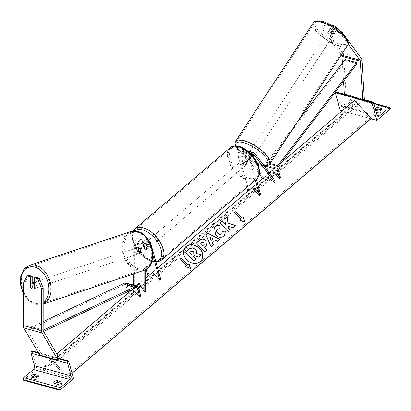 <?xml version="1.0" encoding="UTF-8"?>
<svg xmlns="http://www.w3.org/2000/svg" width="411" height="411" viewBox="0 0 411 411"><rect width="100%" height="100%" fill="white"/><g stroke="black" fill="none" stroke-linecap="round" stroke-linejoin="round"><path stroke-width="0.31" stroke-dasharray="2.06 1.54" d="M141.944 252.272A3.083 2.183 71.5 0 1 141.096 252.929A3.083 2.183 71.5 0 1 140.115 252.945A3.083 2.183 71.5 0 1 138.286 251.27L138.291 244.776A3.083 1.968 -74.6 0 1 141.173 241.108A3.083 1.968 -74.6 0 1 142.304 242.428L143.855 247.982A3.083 1.731 -130.4 0 0 147.261 249.318A3.083 1.731 -130.4 0 0 147.513 248.989L145.962 243.43A3.083 1.968 105.4 0 0 144.836 242.115A3.083 1.968 105.4 0 0 141.949 245.778L141.944 252.272L140.911 252.621L140.916 246.127A4.629 2.954 105.4 0 1 145.242 240.625A4.629 2.954 105.4 0 1 146.938 242.603L148.484 248.162A3.083 1.731 49.6 0 1 148.232 248.491A3.083 1.731 49.6 0 1 144.826 247.155L143.275 241.596L139.386 240.527A4.629 2.954 105.4 0 0 137.69 238.55A4.629 2.954 105.4 0 0 133.364 244.052L133.344 273.906M143.275 241.596A4.629 2.954 -74.6 0 0 141.584 239.618A4.629 2.954 -74.6 0 0 137.253 245.12L137.248 251.614A3.083 2.183 -108.5 0 0 139.082 253.294A3.083 2.183 -108.5 0 0 140.064 253.279A3.083 2.183 -108.5 0 0 140.911 252.621M149.506 241.843A4.629 2.954 105.4 0 0 149.136 241.694A4.629 2.954 105.4 0 0 144.806 247.196L144.79 270.012M146.198 269.246L138.409 241.36A3.083 1.968 105.4 0 0 137.284 240.039A3.083 1.968 105.4 0 0 134.397 243.708L134.361 288.722L133.328 289.067L133.334 285.023M152.835 255.18L149.856 244.499A3.083 1.968 105.4 0 0 148.725 243.184A3.083 1.968 105.4 0 0 145.843 246.847L145.823 269.477M145.807 291.861L140.089 282.943L134.361 288.722M136.483 285.886L133.328 289.067M160.84 279.531L153.354 271.645L148.422 277.22L148.114 276.11M153.354 271.645L149.393 276.387L139.386 240.527M149.393 276.387L148.422 277.22M139.057 283.287L140.089 282.943M138.286 251.27L137.248 251.614M143.855 247.982L144.826 247.155M147.513 248.989L148.484 248.162M32.197 282.871L32.197 286.77A3.083 2.183 -108.5 0 0 34.026 288.45A3.083 2.183 -108.5 0 0 35.007 288.435A3.083 2.183 -108.5 0 0 35.855 287.777L34.2 288.332M23.222 283.549L24.876 282.999L24.84 324.911A2.466 1.577 105.4 0 0 24.937 325.682A2.466 1.577 105.4 0 0 25.138 326.159L41.131 353.311L39.775 355.114M59.436 358.341L41.131 353.311M59.02 358.895L58.079 360.144M24.876 282.999L28.847 275.267M35.855 287.777L35.865 277.199M32.197 286.77L30.768 287.248M31.986 377.216A3.083 1.623 -15.6 0 0 31.406 378.582A3.083 1.623 -15.6 0 0 31.447 378.701L35.567 379.831A3.083 1.623 164.4 0 0 38.038 378.757A3.083 1.623 164.4 0 0 38.721 377.303A3.083 1.623 164.4 0 0 38.68 377.185L38.254 375.654M60.53 383.186L61.563 383.468L61.136 381.942M61.563 383.468A3.083 1.623 164.4 0 1 61.604 383.586A3.083 1.623 164.4 0 1 60.92 385.045A3.083 1.623 164.4 0 1 58.449 386.119L57.956 384.347M38.68 377.185L37.648 376.902M23.34 380.196L36.949 368.605L32.012 350.927M73.559 378.659L36.949 368.605M54.869 383.499A3.083 1.623 -15.6 0 0 54.288 384.866A3.083 1.623 -15.6 0 0 54.334 384.984L58.449 386.119M59.359 358.438L38.331 352.664M54.334 384.984L53.841 383.216M31.447 378.701L30.953 376.933M35.567 379.831L35.074 378.063M149.301 246.107A3.083 1.731 -130.4 0 0 147.349 243.461A3.083 1.731 -130.4 0 0 145.011 243.132A3.083 1.731 -130.4 0 0 144.723 244.853A3.083 1.731 -130.4 0 0 146.67 247.494A3.083 1.731 -130.4 0 0 149.008 247.828A3.083 1.731 -130.4 0 0 149.301 246.107M144.163 248.331L145.33 247.34A3.083 1.731 49.6 0 1 144.138 245.346A3.083 1.731 49.6 0 1 144.323 243.733L143.156 244.725L144.163 248.331A3.083 1.731 -130.4 0 0 147.261 249.318A3.083 1.731 -130.4 0 0 147.364 249.215L146.357 245.608A3.083 1.731 -130.4 0 0 143.259 244.622A3.083 1.731 -130.4 0 0 143.156 244.725M146.357 245.608L147.523 244.612A3.083 1.731 49.6 0 1 148.715 246.605A3.083 1.731 49.6 0 1 148.53 248.218L147.364 249.215M242.511 161.569A3.083 1.731 49.6 0 1 242.696 159.956L243.862 158.965L244.869 162.571L243.702 163.563A3.083 1.731 49.6 0 1 242.511 161.569M246.502 163.326A3.083 1.731 -130.4 0 0 244.555 160.68A3.083 1.731 -130.4 0 0 242.218 160.347A3.083 1.731 -130.4 0 0 241.925 162.068A3.083 1.731 -130.4 0 0 243.877 164.713A3.083 1.731 -130.4 0 0 246.215 165.047A3.083 1.731 -130.4 0 0 246.502 163.326M245.896 160.835A3.083 1.731 49.6 0 1 247.088 162.828A3.083 1.731 49.6 0 1 246.903 164.441L248.069 163.45L247.062 159.843L245.896 160.835L246.903 164.441M247.062 159.843A3.083 1.731 -130.4 0 0 243.964 158.857A3.083 1.731 -130.4 0 0 243.862 158.965M244.869 162.571A3.083 1.731 -130.4 0 0 247.967 163.557A3.083 1.731 -130.4 0 0 248.069 163.45M147.523 244.612L148.53 248.218M145.33 247.34L144.323 243.733M243.702 163.563L242.696 159.956M245.531 164.153A3.083 1.731 -130.4 0 0 243.579 161.508A3.083 1.731 -130.4 0 0 241.242 161.179A3.083 1.731 -130.4 0 0 240.954 162.895A3.083 1.731 -130.4 0 0 242.906 165.541A3.083 1.731 -130.4 0 0 245.244 165.874A3.083 1.731 -130.4 0 0 245.531 164.153M150.272 245.28A3.083 1.731 -130.4 0 0 148.32 242.634A3.083 1.731 -130.4 0 0 145.982 242.305A3.083 1.731 -130.4 0 0 145.694 244.021A3.083 1.731 -130.4 0 0 147.641 246.667A3.083 1.731 -130.4 0 0 149.984 247.001A3.083 1.731 -130.4 0 0 150.272 245.28M133.498 240.671A19.523 10.948 -130.4 0 0 145.843 257.414A19.523 10.948 -130.4 0 0 160.639 259.516A19.523 10.948 -130.4 0 0 162.468 248.629A19.523 10.948 -130.4 0 0 150.123 231.891A19.523 10.948 -130.4 0 0 135.322 229.785A19.523 10.948 -130.4 0 0 133.498 240.671M228.757 159.545A19.523 10.948 -130.4 0 0 241.103 176.288A19.523 10.948 -130.4 0 0 255.904 178.389A19.523 10.948 -130.4 0 0 257.728 167.503A19.523 10.948 -130.4 0 0 245.382 150.765A19.523 10.948 -130.4 0 0 230.586 148.659A19.523 10.948 -130.4 0 0 228.757 159.545M34.205 282.239A3.083 2.183 71.5 0 1 34.858 282.295A3.083 2.183 71.5 0 1 37.088 285.203A3.083 2.183 71.5 0 1 35.834 288.157A3.083 2.183 71.5 0 1 34.853 288.173A3.083 2.183 71.5 0 1 32.623 285.265A3.083 2.183 71.5 0 1 33.877 282.311M35.839 283.785A3.083 2.183 71.5 0 1 35.834 287.983L35.839 283.785L34.205 284.33M33.974 288.604L35.834 287.983M138.255 247.689A3.083 2.183 71.5 0 1 140.49 250.597A3.083 2.183 71.5 0 1 139.237 253.556A3.083 2.183 71.5 0 1 138.255 253.572A3.083 2.183 71.5 0 1 136.02 250.664A3.083 2.183 71.5 0 1 137.274 247.705A3.083 2.183 71.5 0 1 138.255 247.689M140.475 252.96L140.48 248.763A3.083 2.183 71.5 0 1 140.475 252.96L141.718 252.544A3.083 2.183 71.5 0 1 141.096 252.929A3.083 2.183 71.5 0 1 140.115 252.945A3.083 2.183 71.5 0 1 138.512 251.666L137.274 252.082A3.083 2.183 71.5 0 1 137.274 247.884L137.274 252.082M140.48 248.763L141.718 248.347A3.083 2.183 71.5 0 0 140.12 247.068A3.083 2.183 71.5 0 0 139.139 247.083A3.083 2.183 71.5 0 0 138.517 247.468L137.274 247.884M138.517 247.468L138.512 251.666M141.718 252.544L141.718 248.347M32.628 287.099A3.083 2.183 71.5 0 1 32.633 282.902L32.628 287.099L30.768 287.726M30.774 283.528L32.633 282.902M137.223 248.039A3.083 2.183 71.5 0 1 139.452 250.941A3.083 2.183 71.5 0 1 138.199 253.9A3.083 2.183 71.5 0 1 137.217 253.916A3.083 2.183 71.5 0 1 134.988 251.008A3.083 2.183 71.5 0 1 136.241 248.049A3.083 2.183 71.5 0 1 137.223 248.039M35.885 287.828A3.083 2.183 -108.5 0 0 36.867 287.813A3.083 2.183 -108.5 0 0 38.12 284.854A3.083 2.183 -108.5 0 0 35.891 281.951A3.083 2.183 -108.5 0 0 34.909 281.961A3.083 2.183 -108.5 0 0 33.656 284.921A3.083 2.183 -108.5 0 0 35.885 287.828M35.906 266.282A19.523 13.81 -108.5 0 0 29.695 266.374A19.523 13.81 -108.5 0 0 21.752 285.095A19.523 13.81 -108.5 0 0 35.875 303.493A19.523 13.81 -108.5 0 0 42.086 303.405A19.523 13.81 -108.5 0 0 50.024 284.684A19.523 13.81 -108.5 0 0 35.906 266.282M137.207 269.58A19.523 13.81 71.5 0 1 123.084 251.183A19.523 13.81 71.5 0 1 131.027 232.462A19.523 13.81 71.5 0 1 137.238 232.369A19.523 13.81 71.5 0 1 151.356 250.772A19.523 13.81 71.5 0 1 143.418 269.493A19.523 13.81 71.5 0 1 137.207 269.58M326.036 25.955L327.305 24.018L323.945 23.098L323.966 27.429L322.697 29.366L322.676 25.03L326.036 25.955L330.814 32.459L332.083 30.522A3.083 1.069 -146.8 0 0 334.446 31.75A3.083 1.069 -146.8 0 0 335.7 31.632A3.083 1.069 -146.8 0 0 335.746 31.529L331.338 25.128M330.814 32.459A3.083 1.069 -146.8 0 0 333.177 33.687A3.083 1.069 -146.8 0 0 334.431 33.568A3.083 1.069 -146.8 0 0 334.477 33.466L329.699 26.962L330.968 25.025M323.966 27.429L342.897 53.194A4.937 3.154 -74.6 0 1 343.468 54.416A4.937 3.154 -74.6 0 1 343.653 55.552L346.057 94.273L344.408 95.028M333.881 26.628L333.059 27.881L329.699 26.962M333.059 27.881L341.002 34.39L348.112 44.064M344.341 35.269L346.838 38.675M341.002 34.39L342.009 32.854M342.42 62.975L343.56 81.368M364.362 99.303L346.057 94.273M322.697 29.366L341.366 54.776M322.676 25.03L323.945 23.098M327.305 24.018L332.083 30.522M334.477 33.466L335.746 31.529M329.139 30.388L330.567 28.21A3.083 1.069 33.2 0 1 331.79 28.138A3.083 1.069 33.2 0 1 333.773 29.094L335.669 31.673A3.083 1.069 33.2 0 1 334.446 31.75A3.083 1.069 33.2 0 1 332.463 30.794L331.04 32.972A3.083 1.069 33.2 0 1 329.113 30.429A3.083 1.069 33.2 0 1 329.139 30.388L331.04 32.972M332.545 34.652A3.083 1.069 33.2 0 1 329.648 32.993A3.083 1.069 33.2 0 1 328.636 31.154A3.083 1.069 33.2 0 1 329.889 31.041A3.083 1.069 33.2 0 1 332.782 32.7A3.083 1.069 33.2 0 1 333.794 34.534A3.083 1.069 33.2 0 1 332.545 34.652M253.258 155.63A3.083 1.069 33.2 0 1 250.361 153.966A3.083 1.069 33.2 0 1 249.349 152.132A3.083 1.069 33.2 0 1 250.602 152.013A3.083 1.069 33.2 0 1 253.5 153.678A3.083 1.069 33.2 0 1 254.512 155.512A3.083 1.069 33.2 0 1 253.258 155.63M254.003 156.278L252.107 153.699A3.083 1.069 33.2 0 1 254.034 156.237A3.083 1.069 33.2 0 1 254.003 156.278L253.053 157.732A3.083 1.069 33.2 0 1 251.83 157.803A3.083 1.069 33.2 0 1 249.847 156.848L250.802 155.399A3.083 1.069 33.2 0 1 248.876 152.856A3.083 1.069 33.2 0 1 248.907 152.815L250.802 155.399M252.107 153.699L251.157 155.147A3.083 1.069 33.2 0 0 249.174 154.192A3.083 1.069 33.2 0 0 247.951 154.269L248.907 152.815M247.951 154.269L249.847 156.848M253.053 157.732L251.157 155.147M330.567 28.21L332.463 30.794M335.669 31.673L334.241 33.851L332.345 31.272A3.083 1.069 33.2 0 1 334.271 33.81A3.083 1.069 33.2 0 1 334.241 33.851M332.345 31.272L333.773 29.094M254.049 154.418A3.083 1.069 33.2 0 1 251.157 152.758A3.083 1.069 33.2 0 1 250.145 150.919A3.083 1.069 33.2 0 1 251.393 150.806A3.083 1.069 33.2 0 1 254.291 152.466A3.083 1.069 33.2 0 1 255.303 154.3A3.083 1.069 33.2 0 1 254.049 154.418M329.098 32.248A3.083 1.069 -146.8 0 0 327.844 32.366A3.083 1.069 -146.8 0 0 328.857 34.2A3.083 1.069 -146.8 0 0 331.749 35.86A3.083 1.069 -146.8 0 0 333.002 35.747A3.083 1.069 -146.8 0 0 331.99 33.913A3.083 1.069 -146.8 0 0 329.098 32.248M338.828 45.493A19.523 6.771 -146.8 0 0 346.75 44.758A19.523 6.771 -146.8 0 0 340.349 33.137A19.523 6.771 -146.8 0 0 322.019 22.62A19.523 6.771 -146.8 0 0 314.091 23.355A19.523 6.771 -146.8 0 0 320.498 34.976A19.523 6.771 -146.8 0 0 338.828 45.493M244.319 141.173A19.523 6.771 33.2 0 1 262.65 151.69A19.523 6.771 33.2 0 1 269.051 163.316A19.523 6.771 33.2 0 1 261.124 164.051A19.523 6.771 33.2 0 1 242.798 153.529A19.523 6.771 33.2 0 1 236.392 141.908A19.523 6.771 33.2 0 1 244.319 141.173M359.455 103.998L355.335 102.868A3.083 1.623 164.4 0 0 352.186 105.401A3.083 1.623 164.4 0 0 352.227 105.519L356.347 106.649A3.083 1.623 -15.6 0 0 358.813 105.576A3.083 1.623 -15.6 0 0 359.497 104.117A3.083 1.623 -15.6 0 0 359.455 103.998L358.962 102.231A3.083 1.623 164.4 0 1 359.003 102.349A3.083 1.623 164.4 0 1 358.32 103.808A3.083 1.623 164.4 0 1 355.849 104.882L351.734 103.752A3.083 1.623 -15.6 0 1 351.688 103.634A3.083 1.623 -15.6 0 1 354.842 101.101L358.962 102.231M375.7 110.266A3.083 1.623 164.4 0 0 375.068 111.684A3.083 1.623 164.4 0 0 375.109 111.802L379.23 112.933A3.083 1.623 -15.6 0 0 381.701 111.864A3.083 1.623 -15.6 0 0 382.384 110.405A3.083 1.623 -15.6 0 0 382.338 110.287L381.911 108.761M390.45 108.792L353.835 98.732L340.226 110.323M370.917 118.753L342.158 110.857M381.31 110.004L382.338 110.287M336.46 92.033A1.387 0.889 -74.6 0 1 336.969 92.624L340.462 105.124A2.774 1.772 105.4 0 0 341.474 106.31A2.774 1.772 105.4 0 0 342.846 105.91L352.468 97.71A1.387 0.889 -74.6 0 1 353.152 97.51A1.387 0.889 -74.6 0 1 353.66 98.106L353.835 98.732M375.721 110.338L374.616 110.035A3.083 1.623 -15.6 0 1 374.575 109.917A3.083 1.623 -15.6 0 1 375.207 108.499M375.109 111.802L374.616 110.035M379.23 112.933L378.737 111.165M355.335 102.868L354.842 101.101M352.227 105.519L351.734 103.752M356.347 106.649L355.849 104.882M249.467 156.581L246.538 152.589A3.083 1.968 105.4 0 0 245.768 152.034A3.083 1.968 105.4 0 0 243.533 153.349A3.083 1.968 105.4 0 0 243.004 156.663L244.555 162.222A3.083 1.731 -130.4 0 0 247.967 163.557A3.083 1.731 -130.4 0 0 248.218 163.224L246.667 157.67A3.083 1.968 -74.6 0 1 247.191 154.351A3.083 1.968 -74.6 0 1 249.431 153.041A3.083 1.968 -74.6 0 1 250.196 153.596L253.13 157.588A3.083 1.069 33.2 0 1 253.084 157.69A3.083 1.069 33.2 0 1 251.83 157.803A3.083 1.069 33.2 0 1 249.467 156.581L250.263 155.368A3.083 1.069 -146.8 0 0 252.621 156.596A3.083 1.069 -146.8 0 0 253.875 156.478A3.083 1.069 -146.8 0 0 253.921 156.375L250.993 152.383A4.629 2.954 -74.6 0 0 249.837 151.551M255.339 180.167L249.585 159.566A4.629 2.954 -74.6 0 1 250.895 153.853M249.585 159.566L245.696 158.497A4.629 2.954 -74.6 0 1 248.521 151.638M260.569 194.598L253.089 186.712L249.128 191.454L239.115 155.594A3.083 1.968 -74.6 0 1 239.639 152.281A3.083 1.968 -74.6 0 1 241.879 150.965A3.083 1.968 -74.6 0 1 242.644 151.52L259.295 174.177M262.567 178.636L262.978 179.191L263.77 177.978L243.44 150.308A4.629 2.954 -74.6 0 0 242.285 149.476A4.629 2.954 -74.6 0 0 238.93 151.448A4.629 2.954 -74.6 0 0 238.144 156.421L246.8 187.437M275.211 181.123L266.169 175.035L262.978 179.191M266.169 175.035L263.77 177.978M245.696 158.497L247.247 164.051A3.083 1.731 49.6 0 1 246.99 164.385A3.083 1.731 49.6 0 1 243.584 163.049L242.033 157.49A4.629 2.954 105.4 0 1 242.824 152.517A4.629 2.954 105.4 0 1 246.174 150.544A4.629 2.954 105.4 0 1 247.33 151.376L250.263 155.368M256.31 179.34L250.556 158.738A3.083 1.968 -74.6 0 1 251.671 154.67M257.353 183.08L252.113 187.539L248.157 192.281L247.848 191.177M248.157 192.281L249.128 191.454M252.113 187.539L253.089 186.712M244.555 162.222L243.584 163.049M248.218 163.224L247.247 164.051M253.13 157.588L253.921 156.375M43.623 331.487L41.372 332.55L29.931 329.411L124.852 284.489A1.541 0.986 -74.6 0 1 125.355 284.433A1.541 0.986 -74.6 0 1 125.92 285.09L127.759 291.671M128.16 293.105L128.468 294.214L133.4 288.64L128.468 294.214M140.881 296.526L133.4 288.64M125.766 282.943A3.083 1.968 -74.6 0 1 126.891 284.263L129.439 293.382M41.372 332.55L41.27 331.122L43.16 330.228M41.27 331.122L29.828 327.983L43.155 321.674M29.931 329.411L29.828 327.983M280.528 177.603L273.043 169.717L269.082 174.459L266.539 165.335A1.541 0.986 105.4 0 1 266.924 163.491L345.641 60.54L345.06 59.523M266.39 169.116L268.111 175.286L269.082 174.459M273.043 169.717L268.111 175.286M297.425 121.82L266.343 162.479A3.083 1.968 105.4 0 0 265.506 165.91M357.087 63.679L345.641 60.54M185.078 247.453A10.403 8.574 39.9 0 0 185.022 247.52A10.403 8.574 39.9 0 0 186.969 260.281A10.403 8.574 39.9 0 0 200.147 261.704A10.403 8.574 39.9 0 0 200.994 260.851A10.403 8.574 39.9 0 0 201.051 260.785M51.092 358.736L68.026 376.574L67.692 376.979A1.541 0.863 49.6 0 1 67.635 377.036A1.541 0.863 49.6 0 1 66.073 376.533L54.011 363.822A3.083 1.731 -130.4 0 0 50.887 362.815A3.083 1.731 -130.4 0 0 50.774 362.934L44.393 370.578A1.541 0.863 49.6 0 1 44.331 370.635A1.541 0.863 49.6 0 1 42.775 370.131L42.138 369.463L51.092 358.736L56.805 353.871M72.028 373.167L68.026 376.574M281.55 162.473L272.072 170.544M269.22 172.969L265.378 176.242M157.624 268.013L152.383 272.478M145.818 278.067L139.278 283.636M136.596 285.917L132.424 289.467M370.845 118.805A1.541 0.863 49.6 0 1 369.355 118.25L357.287 105.54A3.083 1.731 -130.4 0 0 354.169 104.533A3.083 1.731 -130.4 0 0 354.051 104.651L347.67 112.295A1.541 0.863 49.6 0 1 347.614 112.357A1.541 0.863 49.6 0 1 346.052 111.854L345.42 111.181L42.138 369.463M345.42 111.181L354.374 100.454M185.464 252.241L189.152 249.102L192.61 247.91L195.302 249.431C196.54 250.838 196.874 252.205 196.304 253.541L201.118 255.077M193.673 256.521L196.109 259.341M212.852 238.899L209.6 237.111M213.227 244.899L211.115 246.662M211.002 246.795L205.932 234.928M219.649 239.433L217.465 241.252M217.352 241.385L215.4 240.147M215.287 240.286L212.271 242.85M204.056 244.54L203.861 242.624L201.503 242.511L200.491 243.374M206.363 246.009L204.565 247.669M206.985 250.217L204.94 251.917M204.832 252.051L196.473 242.999M224.493 235.503L223.764 236.253C221.118 238.128 218.323 237.733 215.374 235.056L214.516 227.422M219.854 228.773L216.982 229.348M221.688 233.941L222.526 231.229M228.09 226.25L233.186 227.9L235.744 225.685M219.957 223.039L228.29 232.071L230.422 230.217M224.771 218.94L225.413 224.935M240.969 219.387L234.732 212.564M244.853 222.366L239.916 220.245M185.51 266.616L190.355 268.522M186.537 265.747L180.295 258.92M189.795 252.436L191.696 254.692L193.432 253.155M150.827 243.672L146.938 242.603M144.806 247.196L140.916 246.127M142.304 242.428L138.409 241.36M138.291 244.776L134.397 243.708M145.843 246.847L141.949 245.778M137.253 245.12L133.364 244.052M149.856 244.499L145.962 243.43M43.145 329.941L24.84 324.911M43.448 331.189L25.138 326.159M57.021 358.346L38.711 353.316M161.282 260.266A20.509 11.503 49.6 0 1 145.73 258.057A20.509 11.503 49.6 0 1 132.763 240.471A20.509 11.503 49.6 0 1 134.685 229.035M134.803 230.961A18.968 10.64 -130.4 0 0 132.938 241.617A18.968 10.64 -130.4 0 0 155.779 261.411M229.944 147.909A20.509 11.503 -130.4 0 0 228.028 159.345A20.509 11.503 -130.4 0 0 240.995 176.93A20.509 11.503 -130.4 0 0 256.541 179.139M230.139 158.831A18.968 10.64 49.6 0 1 239.88 147.164A18.968 10.64 49.6 0 1 258.288 166.563A18.968 10.64 49.6 0 1 248.552 178.225A18.968 10.64 49.6 0 1 230.139 158.831M23.211 292.211A18.968 13.414 -108.5 0 0 34.843 303.313A18.968 13.414 -108.5 0 0 43.17 302.095M43.17 304.048A20.509 14.503 71.5 0 1 42.4 304.34A20.509 14.503 71.5 0 1 35.875 304.433A20.509 14.503 71.5 0 1 21.038 285.106A20.509 14.503 71.5 0 1 29.381 265.439M138.271 232.554A18.968 13.414 71.5 0 1 152.327 254.496A18.968 13.414 71.5 0 1 138.24 268.707A18.968 13.414 71.5 0 1 124.184 246.764A18.968 13.414 71.5 0 1 138.271 232.554M130.713 231.527A20.509 14.503 -108.5 0 0 122.37 251.193A20.509 14.503 -108.5 0 0 137.207 270.52A20.509 14.503 -108.5 0 0 143.732 270.428M361.202 58.223L342.897 53.194M361.963 60.581L343.653 55.552M323.051 21.737A18.968 6.581 -146.8 0 0 317.143 28.981A18.968 6.581 -146.8 0 0 339.378 43.956A18.968 6.581 -146.8 0 0 345.291 36.713A18.968 6.581 -146.8 0 0 323.051 21.737M347.578 45.297A20.509 7.115 33.2 0 1 339.25 46.068A20.509 7.115 33.2 0 1 319.994 35.022A20.509 7.115 33.2 0 1 313.269 22.811M263.785 165.576A18.968 6.581 33.2 0 1 260.096 164.934A18.968 6.581 33.2 0 1 235.801 145.977M235.57 141.369A20.509 7.115 -146.8 0 0 242.295 153.575A20.509 7.115 -146.8 0 0 261.55 164.626A20.509 7.115 -146.8 0 0 269.878 163.855M377.118 115.321L342.846 105.91M373.835 103.582L352.468 97.71M390.275 108.16L353.66 98.106M362.687 99.626L344.382 94.597M373.584 102.678L336.969 92.624M377.072 115.183L340.462 105.124M254.882 153.452L250.993 152.383M246.538 152.589L242.644 151.52M243.004 156.663L239.115 155.594M252.375 154.192L250.196 153.596M247.33 151.376L243.44 150.308M250.556 158.738L246.667 157.67M242.033 157.49L238.144 156.421M135.882 287.823L125.92 285.09M138.337 287.402L126.891 284.263M136.293 287.633L124.852 284.489M277.98 168.479L266.539 165.335M270.104 163.511L266.343 162.479M278.365 166.635L266.924 163.491M346.052 111.854L42.775 370.131M67.635 377.036L72.053 373.27L67.692 376.979M369.355 118.25L66.073 376.533M357.287 105.54L54.011 363.822M354.051 104.651L50.774 362.934M347.67 112.295L44.393 370.578M139.237 253.556L140.064 253.279M149.136 241.694L145.242 240.625M141.173 241.108L137.284 240.039M148.725 243.184L144.836 242.115M141.584 239.618L137.69 238.55M149.008 247.828L148.232 248.491M35.007 288.435L35.834 288.157M38.721 377.303L38.228 375.531M61.604 383.586L61.111 381.819M54.288 384.866L53.795 383.098M31.406 378.582L30.912 376.815M133.03 231.018L132.424 241.2L141.944 255.878L149.034 260.615L155.995 262.192M145.011 243.132L143.259 244.622M243.964 158.857L242.218 160.347M246.99 164.385L246.215 165.047M241.242 161.179L145.982 242.305M255.904 178.389L160.639 259.516M230.586 148.659L135.322 229.785M245.244 165.874L149.984 247.001M23.211 293.274L28.544 300.467L35.464 304.453L43.17 304.083M137.274 247.705L139.139 247.083M138.199 253.9L36.867 287.813M131.027 232.462L29.695 266.374M143.418 269.493L42.086 303.405M136.241 248.049L34.909 281.961M334.431 33.568L335.7 31.632M235.349 145.982L237.815 150.2L241.786 154.413L248.167 159.34L253.417 162.391L260.476 165.212L264.006 165.874M329.113 30.429L328.636 31.154M249.349 152.132L248.876 152.856M254.512 155.512L254.034 156.237M334.271 33.81L333.794 34.534M250.145 150.919L327.844 32.366M269.051 163.316L346.75 44.758M236.392 141.908L314.091 23.355M255.303 154.3L333.002 35.747M359.497 104.117L359.003 102.349M382.384 110.405L381.886 108.638M363.827 99.549L344.356 94.201M378.089 116.37L341.474 106.31M373.717 103.156L353.152 97.51M375.068 111.684L374.575 109.917M352.186 105.401L351.688 103.634M245.768 152.034L241.879 150.965M253.32 154.11L249.431 153.041M246.174 150.544L242.285 149.476M253.084 157.69L253.875 156.478M136.801 287.572L125.355 284.433M354.169 104.533L50.887 362.815M347.614 112.357L44.331 370.635"/><path stroke-width="0.62" d="M145.818 278.067L152.383 272.478L159.864 280.359L160.84 279.531L150.827 243.672A4.629 2.954 105.4 0 0 149.506 241.843M133.344 273.906L133.334 285.023M145.823 269.477L145.807 291.861L144.77 292.211L139.057 283.287L136.483 285.886M144.79 270.012L144.77 292.211M148.114 276.11L146.198 269.246M159.864 280.359L152.835 255.18M30.548 276.747L27.193 275.822L28.847 275.267L32.202 276.192L30.548 276.747L30.542 287.325A3.083 2.183 -108.5 0 0 32.371 289.005A3.083 2.183 -108.5 0 0 33.353 288.99A3.083 2.183 -108.5 0 0 34.2 288.332L34.211 277.749L37.571 278.673L39.225 278.119L35.865 277.199L34.211 277.749M39.225 278.119L43.181 288.024L41.526 288.579L41.49 330.495A4.937 3.154 105.4 0 0 41.691 332.037A4.937 3.154 105.4 0 0 42.092 332.992L58.079 360.144L39.775 355.114L23.781 327.963A4.937 3.154 105.4 0 1 23.386 327.007A4.937 3.154 105.4 0 1 23.186 325.466L23.222 283.549L27.193 275.822M43.181 288.024L43.145 329.941A2.466 1.577 105.4 0 0 43.247 330.711A2.466 1.577 105.4 0 0 43.448 331.189L59.436 358.341L59.02 358.895M32.202 276.192L32.197 282.871M41.526 288.579L37.571 278.673M38.254 375.654L38.187 375.418A3.083 1.623 -15.6 0 1 38.228 375.531A3.083 1.623 -15.6 0 1 37.545 376.99A3.083 1.623 -15.6 0 1 35.074 378.063L30.953 376.933A3.083 1.623 164.4 0 1 30.912 376.815A3.083 1.623 164.4 0 1 34.067 374.282L38.187 375.418M61.136 381.942L56.949 380.571A3.083 1.623 164.4 0 0 53.795 383.098A3.083 1.623 164.4 0 0 53.841 383.216L57.956 384.347A3.083 1.623 -15.6 0 0 60.427 383.278A3.083 1.623 -15.6 0 0 61.111 381.819A3.083 1.623 -15.6 0 0 61.069 381.701M37.648 376.902L34.56 376.05A3.083 1.623 -15.6 0 0 31.986 377.216M68.627 360.986L68.139 361.397A1.387 0.889 105.4 0 0 67.584 363.278L71.072 375.782A2.774 1.772 -74.6 0 1 69.957 379.543L60.335 387.737A1.387 0.889 105.4 0 0 59.775 389.618L59.955 390.25L73.559 378.659L68.627 360.986L59.359 358.438M59.955 390.25L23.34 380.196L23.16 379.564A1.387 0.889 105.4 0 1 23.72 377.683L33.342 369.489A2.774 1.772 -74.6 0 0 34.457 365.723L30.969 353.224A1.387 0.889 105.4 0 1 31.524 351.343L32.012 350.927L38.331 352.664M54.869 383.499A3.083 1.623 -15.6 0 1 57.442 382.338L60.53 383.186M57.442 382.338L56.949 380.571M34.56 376.05L34.067 374.282M33.974 284.407L33.974 288.604A3.083 2.183 71.5 0 1 33.353 288.99A3.083 2.183 71.5 0 1 32.371 289.005A3.083 2.183 71.5 0 1 30.768 287.726L30.774 283.528A3.083 2.183 71.5 0 1 31.395 283.138A3.083 2.183 71.5 0 1 32.377 283.128A3.083 2.183 71.5 0 1 33.974 284.407L34.205 284.33M31.395 283.138L33.877 282.311A3.083 2.183 71.5 0 1 34.205 282.239M346.838 38.675L361.202 58.223A4.937 3.154 -74.6 0 1 361.778 59.446A4.937 3.154 -74.6 0 1 361.963 60.581L364.362 99.303L362.718 100.058L344.408 95.028L343.56 81.368M341.366 54.776L341.628 55.131A2.466 1.577 -74.6 0 1 341.916 55.742A2.466 1.577 -74.6 0 1 342.009 56.307L342.42 62.975M348.112 44.064L359.933 60.155A2.466 1.577 -74.6 0 1 360.221 60.766A2.466 1.577 -74.6 0 1 360.313 61.337L362.718 100.058M342.009 32.854L342.271 32.459L334.328 25.95L331.338 25.128M334.328 25.95L333.881 26.628M342.271 32.459L344.341 35.269M381.911 108.761L381.845 108.519A3.083 1.623 164.4 0 1 381.886 108.638A3.083 1.623 164.4 0 1 381.208 110.091A3.083 1.623 164.4 0 1 378.737 111.165L375.721 110.338M376.841 120.382L371.904 102.704L372.392 102.288A1.387 0.889 -74.6 0 1 373.075 102.087A1.387 0.889 -74.6 0 1 373.584 102.678L377.072 115.183A2.774 1.772 105.4 0 0 378.089 116.37A2.774 1.772 105.4 0 0 379.456 115.964L389.083 107.769A1.387 0.889 -74.6 0 1 389.767 107.564A1.387 0.889 -74.6 0 1 390.275 108.16L390.45 108.792L376.841 120.382L370.917 118.753M342.158 110.857L340.226 110.323L335.294 92.65L335.777 92.234A1.387 0.889 -74.6 0 1 336.46 92.033L344.356 94.201M375.7 110.266A3.083 1.623 164.4 0 1 378.223 109.156L381.31 110.004M381.845 108.519L377.724 107.384A3.083 1.623 -15.6 0 0 375.207 108.499M371.904 102.704L335.294 92.65M378.223 109.156L377.724 107.384M250.895 153.853A4.629 2.954 -74.6 0 1 253.726 152.62A4.629 2.954 -74.6 0 1 254.882 153.452L275.211 181.123L274.42 182.335L265.378 176.242L257.353 183.08M248.521 151.638A4.629 2.954 -74.6 0 1 249.837 151.551L253.726 152.62M259.295 174.177L262.567 178.636M251.671 154.67A3.083 1.968 -74.6 0 1 253.32 154.11A3.083 1.968 -74.6 0 1 254.085 154.664L274.42 182.335M157.624 268.013L252.113 187.539L259.598 195.425L260.569 194.598L256.31 179.34M247.848 191.177L246.8 187.437M259.598 195.425L255.339 180.167M43.623 331.487L136.293 287.633A1.541 0.986 -74.6 0 1 136.801 287.572A1.541 0.986 -74.6 0 1 137.361 288.234L139.91 297.353L132.424 289.467L56.805 353.871M127.759 291.671L128.16 293.105M43.16 330.228L136.19 286.2A3.083 1.968 -74.6 0 1 137.207 286.087A3.083 1.968 -74.6 0 1 138.337 287.402L140.881 296.526L139.91 297.353M43.155 321.674L124.749 283.061A3.083 1.968 -74.6 0 1 125.766 282.943L137.207 286.087M279.552 178.431L277.009 169.306A3.083 1.968 105.4 0 1 277.785 165.618L356.501 62.667L357.087 63.679L278.365 166.635A1.541 0.986 105.4 0 0 277.98 168.479L280.528 177.603L279.552 178.431L272.072 170.544L269.22 172.969M265.506 165.91A3.083 1.968 105.4 0 0 265.563 166.167L266.39 169.116M356.501 62.667L345.06 59.523L297.425 121.82M185.978 246.528A10.403 8.574 39.9 0 0 185.135 247.386A10.403 8.574 39.9 0 0 187.077 260.148A10.403 8.574 39.9 0 0 200.26 261.571A10.403 8.574 39.9 0 0 201.107 260.718A10.403 8.574 39.9 0 0 199.16 247.951A10.403 8.574 39.9 0 0 185.978 246.528M201.051 260.785A10.403 8.574 39.9 0 0 199.006 248.049A10.403 8.574 39.9 0 0 185.87 246.662A10.403 8.574 39.9 0 0 185.078 247.453M188.978 263.626L187.812 264.617L181.462 257.928L180.295 258.92L186.645 265.609L185.479 266.605L190.529 268.589L188.978 263.626L187.704 264.751L181.354 258.062L180.316 258.94M217.275 229.04C216.243 230.165 216.371 231.475 217.66 232.975L217.681 233.001C219.145 234.404 220.517 234.671 221.801 233.802L222.526 231.229L225.408 231.172L224.55 235.436L223.872 236.12C221.231 237.995 218.436 237.594 215.482 234.917L214.573 227.355L215.159 226.764C216.777 225.516 218.462 225.202 220.224 225.814L219.967 228.634L216.982 229.348M217.162 229.174C216.129 230.299 216.258 231.614 217.547 233.109L217.568 233.135C219.032 234.537 220.404 234.804 221.688 233.941L222.043 233.571M212.384 242.716L213.34 244.766L211.115 246.662L205.932 234.928L207.997 233.171L219.762 239.3L217.465 241.252L215.4 240.147L212.271 242.85L213.217 244.874M281.55 162.473L354.374 100.454L371.308 118.296L72.028 373.167M139.278 283.636L136.596 285.917M206.039 240.563L206.425 245.942L204.678 247.535L207.098 250.083L204.94 251.917L196.473 242.999L199.808 240.158C201.924 238.462 203.995 238.585 206.019 240.538L206.363 246.009M227.324 216.725L224.766 218.904L225.526 224.802L222.089 221.185L219.936 223.019L228.403 231.938L230.556 230.103L228.367 227.797L228.203 226.117L233.299 227.766L235.888 225.562L228.018 223.07L227.324 216.725L224.771 218.94M241.082 219.253L234.732 212.564L235.899 211.567L242.249 218.262L243.415 217.265L244.966 222.233L239.916 220.245L241.082 219.253L239.947 220.26M371.308 118.296L370.974 118.697A1.541 0.863 49.6 0 1 370.912 118.753A1.541 0.863 49.6 0 1 370.845 118.805M195.389 249.272L195.41 249.297C196.653 250.705 196.987 252.071 196.417 253.407L201.231 254.943L198.739 257.065L194.598 255.693L193.653 256.5L196.222 259.207L194.064 261.047L185.577 252.107L189.26 248.968L192.723 247.776L195.389 249.272M196.222 259.207L193.951 261.18L185.577 252.107M198.739 257.065L194.485 255.827L193.673 256.521M198.626 257.199L201.231 254.943M211.233 240.24L212.965 238.765L209.713 236.977L211.12 240.373L212.965 238.765M211.12 240.373L209.713 236.977M205.942 234.958L207.997 233.171M207.884 233.304L219.618 239.418M203.969 242.49L201.611 242.377L200.604 243.24L202.839 245.598L204.118 244.473L203.969 242.49M202.839 245.598L200.604 243.24M202.731 245.732L204.056 244.54M206.964 250.196L204.678 247.535M196.494 243.019L199.695 240.291C201.811 238.596 203.882 238.724 205.906 240.671L205.926 240.697M214.516 227.422L215.045 226.898C216.664 225.649 218.354 225.336 220.111 225.947L220.224 225.814M220.111 225.947L219.87 228.614M221.688 233.941L221.986 233.638M222.546 231.357L225.408 231.172M225.295 231.306L224.493 235.503M235.744 225.685L227.905 223.204L227.211 216.859M230.422 230.217L228.254 227.93L228.203 226.117M225.526 224.802L221.976 221.318L219.957 223.039M234.753 212.585L235.899 211.567M242.249 218.262L235.786 211.701M242.136 218.395L243.415 217.265M243.302 217.398L244.792 222.161M190.355 268.522L188.87 263.759M186.645 265.609L185.51 266.616M193.237 253.346L193.36 251.275L191.187 251.208L189.774 252.416L191.809 254.558L193.489 253.089M193.124 253.479L193.252 251.409L191.074 251.342L189.795 252.436M42.092 332.992L23.781 327.963M41.49 330.495L23.186 325.466M60.335 387.737L23.72 377.683M69.957 379.543L33.342 369.489M59.775 389.618L23.16 379.564M68.139 361.397L57.021 358.346M38.711 353.316L31.524 351.343M67.584 363.278L30.969 353.224M71.072 375.782L34.457 365.723M229.944 147.909L134.685 229.035A20.509 11.503 49.6 0 1 150.231 231.244A20.509 11.503 49.6 0 1 163.198 248.83A20.509 11.503 49.6 0 1 161.282 260.266L256.541 179.139A20.509 11.503 -130.4 0 0 258.462 167.703A20.509 11.503 -130.4 0 0 245.495 150.118A20.509 11.503 -130.4 0 0 229.944 147.909C237.64 140.809 255.524 153.781 258.802 166.974C260.677 174.603 258.021 178.143 256.541 179.139M155.779 261.411A18.968 10.64 -130.4 0 0 161.086 249.343A18.968 10.64 -130.4 0 0 149.172 233.14A18.968 10.64 -130.4 0 0 134.803 230.961M43.17 302.095A18.968 13.414 -108.5 0 0 48.236 283.282A18.968 13.414 -108.5 0 0 34.868 267.16A18.968 13.414 -108.5 0 0 22.42 273.366A18.968 13.414 -108.5 0 0 23.211 292.211M23.211 293.274L20.55 284.802L20.75 276.341L23.843 269.431L29.381 265.439A20.509 14.503 71.5 0 1 35.906 265.342A20.509 14.503 71.5 0 1 50.635 284.104A20.509 14.503 71.5 0 1 43.17 304.048M130.713 231.527L137.644 231.414C153.431 234.743 158.81 266.323 143.732 270.428A20.509 14.503 -108.5 0 0 152.07 250.756A20.509 14.503 -108.5 0 0 137.238 231.429A20.509 14.503 -108.5 0 0 130.713 231.527L29.381 265.439M360.313 61.337L342.009 56.307M359.933 60.155L341.628 55.131M347.578 45.297C349.16 44.157 348.42 41.223 345.358 36.502C339.265 29.428 331.703 24.413 322.666 21.459C317.374 20.309 314.24 20.761 313.269 22.811A20.509 7.115 33.2 0 1 321.597 22.04A20.509 7.115 33.2 0 1 340.847 33.091A20.509 7.115 33.2 0 1 347.578 45.297L269.878 163.855A20.509 7.115 -146.8 0 0 263.148 151.644A20.509 7.115 -146.8 0 0 243.898 140.598A20.509 7.115 -146.8 0 0 235.57 141.369L234.922 143.362L235.349 145.982M235.801 145.977A18.968 6.581 33.2 0 1 243.764 142.709A18.968 6.581 33.2 0 1 264.674 156.036A18.968 6.581 33.2 0 1 263.785 165.576M379.456 115.964L377.118 115.321M389.083 107.769L373.835 103.582M372.392 102.288L362.687 99.626M344.382 94.597L335.777 92.234M254.085 154.664L252.375 154.192M137.361 288.234L135.882 287.823M136.19 286.2L124.749 283.061M277.009 169.306L265.563 166.167M277.785 165.618L270.104 163.511M370.974 118.697L72.053 373.265L370.912 118.753M134.685 229.035L133.03 231.018M155.995 262.192L161.282 260.266M43.17 304.083L143.732 270.428M313.269 22.811L235.57 141.369M264.006 165.874L268.306 165.243L269.878 163.855M373.075 102.087L363.827 99.549M389.767 107.564L373.717 103.156"/></g></svg>
